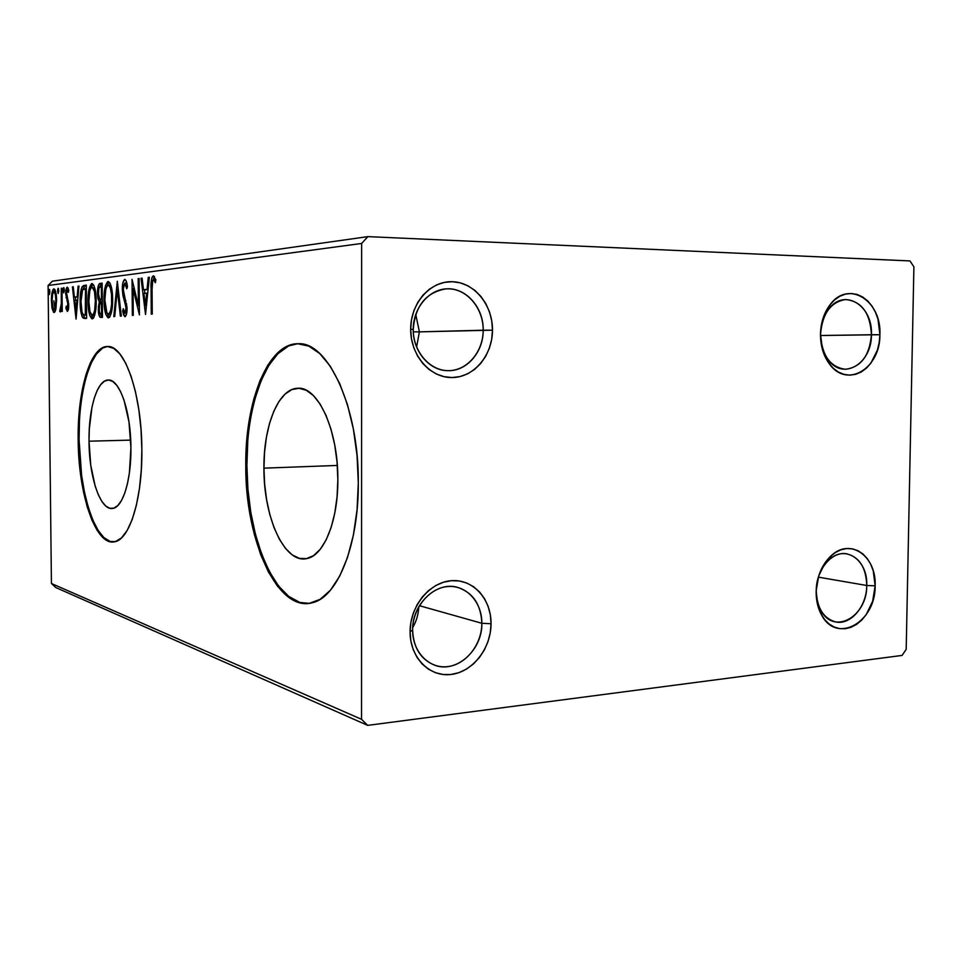 <?xml version="1.0" encoding="UTF-8"?>
<svg xmlns="http://www.w3.org/2000/svg" width="962" height="962" viewBox="0 0 962 962"><rect width="100%" height="100%" fill="white"/><g stroke="black" fill="none" stroke-linecap="round" stroke-linejoin="round"><path stroke-width="1.44" d="M816.558 585.798L816.245 590.44C816.173 598.087 817.772 604.821 821.019 610.605C834.018 635.509 867.351 616.486 866.738 585.485L875.143 585.81C875.865 622.005 837 644.384 821.74 615.271C817.928 608.489 816.065 600.613 816.149 591.642L816.245 590.44C816.185 569.72 831.962 550.937 846.644 553.787C859.451 557.106 866.149 567.676 866.738 585.485C866.798 606.409 850.564 625.553 835.425 621.897C823.256 618.241 816.858 607.756 816.245 590.44L818.71 575.877L825.468 562.133L830.098 556.709L835.329 552.549L840.956 549.795L846.74 548.544L852.476 548.845L857.936 550.673L862.902 553.944L867.219 558.525L870.706 564.237L873.243 570.863L875.143 585.81L872.666 601.19L866.161 614.718L861.675 620.141L856.577 624.386L851.057 627.284L845.309 628.715L839.561 628.619L834.03 626.971L828.943 623.845L824.482 619.336L820.851 613.624L818.181 606.926L816.149 591.642C816.81 576.334 821.981 564.225 831.649 555.29C850.733 537.686 876.586 556.517 875.143 585.81L866.738 585.485L818.385 577.152L866.738 585.485C867.977 560.389 845.766 544.36 829.472 559.427C823.46 564.778 819.408 572.065 817.303 581.264M820.562 334.151C820.538 344.624 823.292 353.403 828.787 360.473C843.878 380.651 871.861 363.191 871.428 334.74L879.905 334.728C880.422 367.929 847.811 388.468 830.134 364.887C823.676 356.601 820.466 346.308 820.478 334.03L820.562 334.151C822.354 313.564 830.699 302.02 845.61 299.519C861.603 301.25 870.201 312.987 871.428 334.74C869.552 355.784 860.87 367.292 845.382 369.288C830.074 367.087 821.801 355.375 820.562 334.151L821.199 325.962L823.063 318.23L825.997 311.135L829.881 304.954L834.547 299.94L839.814 296.272L845.478 294.095L851.31 293.482L857.082 294.444L862.577 296.921L867.592 300.817L871.933 305.976L875.444 312.205L877.993 319.24L879.905 334.728L879.196 342.58L877.404 350.132L870.863 363.203L866.341 368.242L861.206 372.005L855.639 374.338L849.843 375.156L844.059 374.398L838.491 372.102L833.357 368.338L828.871 363.239L825.216 356.998L822.534 349.855L820.478 334.03C820.827 322.366 824.097 312.506 830.29 304.437C848.544 279.581 881.781 300.793 879.905 334.728L820.55 335.51L871.428 334.74C873.015 305.675 844.48 287.662 828.919 308.898C823.64 315.789 820.851 324.206 820.562 334.151M413.239 329.389C413.059 351.623 429.858 370.947 448.532 370.659C467.207 370.707 483.225 351.779 483.189 330.207L492.484 330.182C492.508 355.375 473.869 377.537 452.032 377.549C430.194 377.946 410.461 355.339 410.666 329.22L413.239 329.389C415.139 305.844 426.01 292.352 445.851 288.901C465.62 286.977 483.766 307.431 483.189 330.207C483.477 352.008 466.81 371.404 447.919 370.659C429.485 370.839 412.818 351.334 413.239 329.389L410.666 329.22L411.495 319.745L413.913 310.654L417.809 302.321L423.039 295.069L429.389 289.201L436.58 284.92L444.348 282.395L452.356 281.71L460.329 282.864L467.929 285.81L474.903 290.404L480.964 296.476L485.906 303.788L489.55 312.049L491.762 320.959L492.484 330.182L491.678 339.382L489.369 348.22L485.654 356.373L480.663 363.528L474.555 369.432L467.58 373.845L459.98 376.587L452.032 377.549L444.047 376.671L436.327 373.99L429.172 369.564L422.883 363.576L417.688 356.241L413.828 347.847L411.459 338.72L410.666 329.22C410.546 303.114 430.435 280.796 452.356 281.71C474.29 282.239 492.772 305.002 492.484 330.182L419.396 331.866L483.189 330.207C483.429 308.646 467.544 289.225 448.809 288.828C430.062 288.107 413.143 307.155 413.239 329.389M416.606 347.017L419.396 331.866L416.606 347.017M413.299 331.854L419.396 331.866L413.299 331.854M412.626 630.086C412.445 651.851 429.064 668.927 447.546 666.63C466.029 664.646 481.878 644.384 481.842 623.28L491.041 623.737C491.065 648.376 472.619 672.089 450.998 674.482C429.389 677.248 409.86 657.286 410.077 631.733L412.626 630.086C411.989 604.076 436.423 581.132 457.335 587.301C472.835 592.412 481.012 604.413 481.842 623.28C482.527 649.915 456.541 673.58 434.8 665.259C420.791 659.547 413.395 647.823 412.626 630.086L410.077 631.733L410.894 622.366L413.287 613.215L417.147 604.629L422.318 596.981L428.595 590.536L435.714 585.569L443.386 582.25L451.322 580.699L459.211 580.964L466.738 583.008L473.629 586.748L479.629 592.027L484.523 598.629L488.131 606.313L490.331 614.79L491.041 623.737L490.235 632.828L487.962 641.726L484.283 650.096L479.329 657.647L473.292 664.081L466.39 669.155L458.862 672.678L450.998 674.482L443.097 674.494L435.461 672.715L428.379 669.167L422.15 663.996L417.027 657.383L413.203 649.603L410.858 640.933L410.077 631.733C409.956 606.204 429.629 582.202 451.322 580.699C473.027 578.823 491.317 599.061 491.041 623.737L481.842 623.28L419.396 605.687L481.842 623.28C482.082 602.164 466.366 584.884 447.811 586.543C429.268 587.878 412.518 608.345 412.626 630.086M412.698 627.585C416.438 621.163 418.458 614.237 418.747 606.806C418.458 614.237 416.438 621.163 412.698 627.585M263.937 468.157C263.456 426.07 278.439 388.407 297.727 388.275C317.773 386.063 338.299 430.291 337.842 479.545L337.073 496.813L334.788 513.071L331.096 527.597L326.178 539.814L320.262 549.254L313.624 555.579L306.529 558.621L299.302 558.345L292.183 554.858L285.461 548.376L279.365 539.201L274.086 527.729L269.781 514.393L266.606 499.687L264.634 484.09L263.937 468.157L264.538 452.405L266.402 437.349L269.492 423.52L273.737 411.399L278.98 401.455L285.065 394.071L291.799 389.598L298.941 388.287L306.229 390.259L313.372 395.538L320.069 404.004L326.034 415.368L331 429.22L334.728 444.985L337.049 462.013L337.842 479.545C338.143 520.887 323.881 555.615 307.01 558.525C284.596 564.321 263.516 517.171 263.937 468.157L337.325 465.44L263.937 468.157M89.021 441.197C88.504 408.778 97.174 379.81 108.201 380.038C119.492 378.787 130.88 411.363 130.916 447.655L129.413 472.751L127.453 483.742L124.783 493.097L121.537 500.432L117.845 505.495L113.877 508.128L109.788 508.285L105.736 505.988L101.864 501.406L98.316 494.721L95.214 486.231L90.741 465.163L89.021 441.197L89.286 429.172L91.991 407.082L94.372 397.811L97.33 390.187L100.769 384.535L104.593 381.096L108.634 380.05L112.758 381.469L116.811 385.365L120.599 391.63L124.002 400.048L128.992 421.993L130.916 447.655C131.361 480.291 122.691 507.78 112.518 508.453C100.397 510.75 89.081 476.924 89.021 441.197L130.712 440.115L89.021 441.197M108.057 346.536C91.113 346.681 78.283 391.041 79.076 439.67L78.175 439.694C77.357 390.5 90.488 345.779 107.648 346.524C124.507 344.997 141.823 394.143 141.859 449.531L141.017 429.317L138.853 409.764L135.474 391.762L131.036 376.058L125.757 363.311L119.889 353.968L113.672 348.34L107.383 346.524L101.263 348.472L95.539 354.016L90.392 362.818L86.015 374.483L82.516 388.552L80.002 404.473L78.547 421.717L78.175 439.694L80.712 475.493L83.538 492.147L87.314 507.202L91.919 520.129L97.21 530.423L103.018 537.662L109.151 541.462L115.38 541.594L121.465 537.926L127.164 530.483L132.215 519.456L136.388 505.218L139.478 488.335L141.33 469.492L141.859 449.531C142.52 499.194 129.353 540.476 114.213 541.859C95.418 545.779 78.283 493.759 78.175 439.694L79.076 439.67C79.209 492.087 95.298 542.905 113.588 541.943L113.576 541.943M298.773 343.735C268.663 343.759 246.116 401.996 246.897 465.524L245.779 465.572C244.973 401.407 267.977 342.725 298.4 343.735C328.114 341.678 359.03 408.068 358.309 482.948L357.058 455.567L353.379 429.052L347.462 404.629L339.61 383.369L330.243 366.161L319.817 353.619L308.802 346.116L297.667 343.735L286.868 346.356L276.779 353.703L267.737 365.295L260.005 380.579L253.824 398.941L249.326 419.697L246.621 442.147L245.779 465.572L246.813 489.237L249.687 512.433L254.329 534.427L260.618 554.497L268.398 571.957L277.453 586.135L287.494 596.428L298.22 602.296L309.247 603.354L320.142 599.326L330.459 590.175L339.73 576.082L347.51 557.491L353.391 535.112L357.058 509.872L358.309 482.948C358.706 545.394 337.385 597.246 312.554 602.681C277.345 613.107 245.13 539.886 245.779 465.572L246.897 465.524C246.416 535.978 275.144 606.168 308.706 603.414M367.869 236.628L52.381 281.181L48.1 285.498L361.628 243.47L361.532 719.299L51.431 583.501L48.1 285.498L51.431 583.501L55.76 587.529L367.676 725.372L902.091 655.423L906.192 649.35L913.9 266.823L909.98 260.93L367.869 236.628L361.628 243.47L361.532 719.299L367.676 725.372L902.091 655.423L906.192 649.35L913.9 266.823L909.98 260.93L367.869 236.628L361.628 243.47L48.1 285.498L52.381 281.181L367.869 236.628M55.988 308.537L56.542 298.28L55.014 289.754L53.86 288.804L52.73 290.043L51.515 296.825L51.852 307.058L53.547 312.289L54.69 312.193L55.64 310.101L56.59 300.324C56.542 294.071 55.676 290.235 54.004 288.804L53.86 288.804C52.14 290.404 51.323 294.42 51.407 300.865L52.176 308.898L54.04 312.494L55.988 308.537M62.001 288.191L61.279 288.275L61.352 303.571L59.704 311.255L60.269 312.001L61.484 308.08L61.52 311.484L62.253 311.435L62.001 288.191L61.279 288.275L61.327 304.064L59.704 311.255L60.269 312.001L61.484 308.08L61.52 311.484L62.253 311.435L62.001 288.191M67.364 311.423L68.422 309.283L68.687 304.208L66.522 292.544L67.352 289.995L68.398 292.352L68.807 290.115L67.244 287.121L66.077 289.538L65.741 294.083L67.917 304.22L67.593 308.213L66.306 306.169L65.897 308.213L67.364 311.423C68.314 310.678 68.759 308.586 68.711 305.146L66.486 293.879L67.352 289.995L68.398 292.352L68.807 290.115L67.244 287.121C66.198 287.999 65.705 290.32 65.741 294.083L67.773 303.21L67.28 308.549L66.306 306.169L65.897 308.213L67.364 311.423M83.886 285.437L82.143 286.688L81.133 289.538L80.195 304.245L81.986 316.294L83.189 318.073L85.053 318.494L86.616 318.386L86.291 285.137L83.886 285.437C81.181 287.001 79.93 292.508 80.147 301.96C80.099 308.694 80.916 313.865 82.6 317.46L86.616 318.386L86.291 285.137L83.886 285.437M102.152 283.153L99.687 283.501L98.653 284.788L97.499 293.374L97.968 298.557L99.29 301.888L98.377 307.167L98.725 313.949L99.88 317.087L102.465 317.352L102.152 283.153L99.964 283.429C98.28 284.463 97.463 287.782 97.499 293.374L99.29 301.888L98.34 309.211C98.389 314.261 99.182 317.003 100.733 317.448L102.465 317.352L102.152 283.153M117.304 281.253L113.793 316.606L114.743 316.534L117.304 289.742L120.358 316.173L121.332 316.101L117.304 281.253L113.793 316.606L114.743 316.534L117.304 289.742L120.358 316.173L121.332 316.101L117.316 281.265M138.179 278.631L138.384 305.688L132.047 279.401L132.335 315.38L133.273 315.32L133.057 288.456L139.418 314.923L139.129 278.511L138.179 278.631L139.129 278.655L138.179 278.631L138.384 305.688L132.047 279.401L132.335 315.38L133.273 315.32L133.057 288.456L139.418 314.923L139.129 278.511L138.179 278.631M152.08 289.358L152.742 280.363L153.74 279.701L155.363 282.72L155.856 279.774L153.355 275.769L152.02 277.284L151.274 280.82L151.262 314.141L152.261 314.069L152.08 289.358C151.743 284.836 152.188 281.589 153.391 279.593L154.473 276.467L153.451 279.593L155.363 282.72L155.856 279.774L153.355 275.769C151.395 277.97 150.637 282.407 151.082 289.081L151.262 314.141L152.261 314.069L152.08 289.358M145.527 314.514L149.338 277.224L148.268 277.369L147.042 289.358L143.482 289.742L142.099 278.138L141.053 278.271L145.527 314.514L149.338 277.224L148.268 277.369L147.042 289.358L143.482 289.742L142.099 278.138L141.053 278.271L145.527 314.514M124.723 279.401L122.883 282.888L122.318 289.309L122.944 295.55L126.07 307.311L125.216 313.035L124.399 312.722L123.34 308.706L122.643 310.942L123.557 314.875L124.976 316.775L126.563 313.889L126.984 306.914L123.545 292.713L123.304 287.109L124.819 283.044L126.731 288.768L127.465 286.88L126.106 280.772L124.723 279.401C123.088 280.7 122.282 284.006 122.318 289.309L126.118 308.549L124.952 313.131L123.34 308.706L122.643 310.942L124.976 316.775C126.395 315.752 127.08 312.939 127.032 308.321L123.22 289.261L124.819 283.044L126.731 288.768L127.465 286.88C127.044 282.792 126.178 280.303 124.88 279.401L124.723 279.401M112.614 299.122L111.953 290.043L110.017 283.02L107.6 281.686L105.483 285.666L104.173 293.963L104.293 306.253L105.772 314.297L107.984 317.761L109.848 316.811L111.436 312.506L112.614 299.122C112.566 289.682 111.147 283.814 108.369 281.517L108.093 281.517C105.219 284.151 103.86 290.344 104.004 300.108C104.028 309.98 105.531 315.885 108.49 317.833C111.376 315.283 112.746 309.042 112.614 299.122M96.188 300.697L95.563 291.871L93.723 285.041L91.438 283.742L89.153 288.792L88.071 298.629L88.336 307.612L89.743 315.428L91.835 318.807L93.603 317.881L94.793 314.899L96.188 300.697C96.14 291.498 94.793 285.798 92.16 283.574L91.907 283.574C89.189 286.123 87.903 292.147 88.047 301.635C88.095 311.231 89.514 316.967 92.316 318.879C95.034 316.39 96.32 310.329 96.188 300.697M76.058 319.083L78.944 286.063L78.102 286.171L77.176 296.789L74.375 297.078L73.244 286.772L72.415 286.88L76.058 319.083L78.944 286.063L78.102 286.171L77.176 296.789L74.375 297.078L73.244 286.772L72.415 286.88L76.058 319.083M64.346 290.151L63.973 287.782L63.264 288.528L63.696 292.869L64.346 290.62L63.708 287.566L63.131 290.296L63.769 292.881L64.346 290.151M58.766 290.825L58.405 288.48L57.696 289.213L58.129 293.518L58.766 291.294L58.141 288.263L57.564 290.969L58.201 293.53L58.766 290.825M49.916 291.907L49.555 289.598L48.882 290.32L49.29 294.552L49.916 291.907L49.302 289.382L48.749 292.039L49.363 294.564L49.916 291.907M247.739 442.111L246.897 465.524L247.919 489.189L250.793 512.373L255.447 534.355L261.748 554.425L269.528 571.873L278.595 586.038L288.648 596.332L299.386 602.2M288.035 346.368L277.934 353.703L268.879 365.283L261.147 380.567L254.942 398.929M79.449 421.705L79.076 439.67L81.614 475.456L84.452 492.099L88.227 507.154L92.833 520.081L98.124 530.375L103.944 537.602L110.089 541.414M102.2 348.484L96.465 354.016L91.318 362.818L86.929 374.483M152.08 289.105L151.082 289.081L152.08 289.105M155.808 280.098L154.052 280.05L155.808 280.098M155.579 279.665L153.463 279.593M146.368 306.277L146.296 305.675L146.368 306.277M144.829 293.362L144.396 289.754L144.829 293.362M142.111 278.295L141.053 278.271L142.111 278.295M145.466 289.778L148.088 289.502L145.466 289.778M148.1 289.382L147.042 289.358L148.1 289.382M149.326 277.393L148.268 277.369L149.326 277.393M145.382 305.663L143.927 293.458L147.703 293.206L146.657 293.182L145.382 305.663L146.428 305.688L145.382 305.663L143.927 293.458L146.657 293.182L145.382 305.663M139.358 307.094L139.033 305.7L139.358 307.094M134.379 288.48L133.057 288.456L134.379 288.48M134.079 288.48L134.067 287.145L134.079 288.48M139.346 305.7L138.384 305.688L139.346 305.7M126.792 283.105L124.819 283.044L126.768 283.093M123.809 310.954L122.643 310.942L123.809 310.954M126.695 313.167L124.952 313.131L126.695 313.167M127.032 308.562L126.118 308.549L127.032 308.562M126.695 304.016L125.529 303.992L126.695 304.016M125.89 300.589L124.375 300.553L125.89 300.589M123.22 289.334L122.318 289.309L123.22 289.334M107.66 314.333L109.319 317.448L107.516 313.865M104.858 300.132L104.004 300.108L104.858 300.132M107.455 285.425L108.465 282.876M108.105 283.586L107.84 284.259M110.462 285.149L108.441 285.065M111.063 313.925L108.297 314.297C106.024 312.409 104.87 307.66 104.846 300.036C104.726 292.135 105.832 287.145 108.165 285.065L108.369 285.065C110.582 286.953 111.712 291.678 111.736 299.218L112.614 299.23L111.736 299.218C111.857 307.179 110.75 312.205 108.417 314.297L111.063 313.925M100.878 315.32L102.128 317.364L100.589 313.997C99.675 313.72 99.194 312.097 99.17 309.079C99.182 305.122 99.807 303.102 101.058 303.006L102.333 302.982L101.491 302.97L101.587 313.901L100.721 313.961L102.441 313.997L100.096 313.744L99.266 311.015L99.627 304.533L101.491 302.97L101.587 313.901L102.429 313.913L100.565 313.961L102.441 313.997M99.17 309.223L98.34 309.211L99.17 309.223M100.769 301.346L100.794 303.054L101.166 301.924L99.29 301.888L101.166 301.924L100.409 300.613M98.328 293.398L97.499 293.374L98.328 293.398M99.892 287.001L101.84 283.477L99.964 283.429L102.152 283.429L100.757 284.367L99.94 286.76M101.455 299.459L99.699 299.23L98.328 293.29C98.364 289.117 99.05 286.977 100.385 286.88L102.188 286.784L101.347 286.76L101.455 299.459L102.297 299.483L99.543 299.074L98.425 295.226L98.858 288.492L99.555 287.205L101.347 286.76L101.455 299.459M93.122 318.47L91.474 315.103L93.122 318.47M88.853 301.647L88.047 301.635L88.853 301.647M91.39 287.301L92.316 284.896M91.979 285.57L91.727 286.231M92.136 315.44L94.721 315.151L92.136 315.44C89.983 313.612 88.889 308.982 88.853 301.563C88.732 293.879 89.767 289.033 91.967 287.013L92.22 287.025M92.16 287.013L94.492 291.63L95.358 300.781L94.685 310.221L93.663 313.84L92.244 315.44L89.995 311.868L88.853 301.563L89.767 291.041L90.861 287.951L92.16 287.013C94.264 288.853 95.334 293.446 95.358 300.781L96.188 300.805L95.358 300.781C95.478 308.525 94.432 313.408 92.244 315.44L94.096 315.464M85.63 318.386L82.6 317.46L84.428 317.484L83.237 314.586L84.716 317.845M80.928 301.972L80.147 301.96L80.928 301.972M84.824 285.81L83.009 289.358L85.269 285.594M84.921 315.091L82.985 314.309C81.566 311.568 80.88 307.431 80.928 301.888L82.564 289.839L86.327 288.672L85.522 288.648L85.269 315.079L86.52 315.115M85.786 315.043L83.261 314.598L82.035 312.229L80.916 300.902L82.179 290.632L83.081 289.309L85.522 288.648L85.786 315.043M75.685 300.288L75.337 297.102L75.685 300.288M73.256 286.904L72.415 286.88L73.256 286.904M76.178 297.126L77.994 296.933L76.178 297.126M78.006 296.801L77.176 296.789L78.006 296.801M78.932 286.183L78.102 286.171L78.932 286.183M75.914 311.231L74.735 300.385L77.706 300.192L76.876 300.168L75.914 311.231L76.744 311.243L75.914 311.231L74.735 300.385L76.876 300.168L75.914 311.231M68.218 310.161L67.749 308.562L68.218 310.161M66.931 308.225L65.897 308.213L66.931 308.225M68.53 308.574L67.28 308.549L68.53 308.574M68.711 305.339L67.965 305.327L68.711 305.339M68.639 303.222L67.773 303.21L68.639 303.222M68.314 300.89L67.003 300.865L68.314 300.89M67.196 297.703L66.029 297.679L67.196 297.703M66.486 294.095L65.741 294.083L66.486 294.095M67.797 290.007L68.242 288.131L67.797 290.007M68.795 290.031L67.376 289.995M64.346 290.332L63.131 290.296L64.346 290.332M62.217 308.093L61.484 308.08L62.217 308.093M60.834 311.267L59.704 311.255L60.834 311.267M61.327 309.163L60.353 309.151L61.327 309.163M62.181 304.076L61.327 304.064L62.181 304.076M62.085 296.104L61.364 296.08L62.085 296.104M62.013 288.299L61.279 288.275L62.013 288.299M58.766 291.005L57.564 290.969L58.766 291.005M53.283 308.91L52.176 308.898L53.283 308.91M52.116 300.878L51.407 300.865L52.116 300.878M54.028 291.474L54.485 290.079M55.64 291.654L53.92 291.618M54.088 309.692C52.79 308.574 52.128 305.603 52.104 300.769C52.02 295.959 52.621 292.905 53.896 291.618L53.968 291.618C55.219 292.749 55.856 295.671 55.88 300.385L56.59 300.397L55.88 300.385C55.964 305.255 55.363 308.357 54.088 309.692L55.736 309.716L53.235 308.814L52.104 300.769L52.597 294.252L53.896 291.618L55.375 294.564L55.88 300.385L55.363 307.07L54.088 309.692M53.848 300.805L54.918 308.682M49.904 292.063L48.749 292.039L49.904 292.063M104.846 300.036L105.82 289.201L106.986 286.027L108.562 285.101L110.317 287.878L111.508 294.288L111.592 304.232L110.642 310.582L108.826 314.165L106.89 312.915L104.846 300.036M415.728 314.346L419.396 331.866L415.728 314.346M367.676 725.372L55.76 587.529L51.431 583.501L361.532 719.299L367.676 725.372M821.019 610.605L821.74 615.271M828.787 360.473L830.134 364.887M298.485 388.263L297.727 388.275M108.297 314.297L110.197 314.321M108.369 285.065L110.269 285.113M100.673 299.519L102.297 299.555M53.968 291.618L55.664 291.666M828.919 308.898L830.29 304.437M829.472 559.427L831.649 555.29"/></g></svg>

